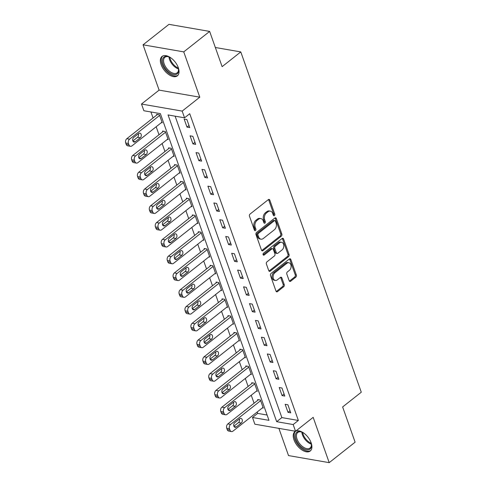 <?xml version="1.0" encoding="UTF-8"?>
<svg xmlns="http://www.w3.org/2000/svg" width="487" height="487" viewBox="0 0 487 487"><rect width="100%" height="100%" fill="white"/><g stroke="black" fill="none" stroke-linecap="round" stroke-linejoin="round"><path stroke-width="0.73" d="M274.388 215.625A1.09 0.773 99.9 0 0 274.771 214.14L269.816 200.145A1.552 1.102 99.9 0 0 269.067 199.414A1.552 1.102 99.9 0 0 268.331 199.627L250.026 214.091A1.552 1.102 99.9 0 0 249.478 216.21L254.433 230.211A1.09 0.773 99.9 0 0 254.963 230.722A1.09 0.773 99.9 0 0 255.474 230.57A1.09 0.773 99.9 0 0 255.858 229.085L255.218 227.277A4.973 3.531 99.9 0 1 256.978 220.489L258.506 219.284A4.973 3.531 99.9 0 1 260.849 218.596A4.973 3.531 99.9 0 1 263.248 220.928L263.893 222.742A1.09 0.773 99.9 0 0 264.417 223.247A1.09 0.773 99.9 0 0 264.928 223.101A1.09 0.773 99.9 0 0 265.318 221.615L264.672 219.801A4.973 3.531 99.9 0 1 266.438 213.014L267.96 211.808A4.973 3.531 99.9 0 1 270.303 211.127A4.973 3.531 99.9 0 1 272.708 213.458L273.353 215.266A1.09 0.773 99.9 0 0 273.877 215.778A1.09 0.773 99.9 0 0 274.388 215.625M273.384 215.351A1.09 0.773 99.9 0 0 273.676 213.951L268.714 199.95A1.552 1.102 99.9 0 0 268.477 199.53M254.47 230.296A1.09 0.773 99.9 0 0 254.756 228.896L254.117 227.082L255.218 227.277M263.924 222.821A1.09 0.773 99.9 0 0 264.216 221.427L263.577 219.613L264.672 219.801M295.499 431.251A12.352 6.824 -128.3 0 0 294.909 431.634A12.352 6.824 -128.3 0 0 293.99 439.84A12.352 6.824 -128.3 0 0 301.623 449.744A12.352 6.824 -128.3 0 0 310.225 451.023A12.352 6.824 -128.3 0 0 311.144 442.817A12.352 6.824 -128.3 0 0 295.658 431.172M178.279 67.626A12.352 6.824 -128.3 0 0 170.645 57.716A12.352 6.824 -128.3 0 0 162.043 56.437A12.352 6.824 -128.3 0 0 161.124 64.643A12.352 6.824 -128.3 0 0 168.764 74.554A12.352 6.824 -128.3 0 0 177.359 75.826A12.352 6.824 -128.3 0 0 178.279 67.626M289.175 280.713A1.552 1.102 99.9 0 0 289.923 281.443A1.552 1.102 99.9 0 0 290.654 281.23L295.792 277.17A1.552 1.102 99.9 0 0 296.346 275.052L290.836 259.504A1.552 1.102 99.9 0 0 290.088 258.774A1.552 1.102 99.9 0 0 289.351 258.987L271.046 273.45A1.552 1.102 99.9 0 0 270.498 275.575L276.001 291.123A1.552 1.102 99.9 0 0 276.756 291.847A1.552 1.102 99.9 0 0 277.487 291.634L283.69 286.733A1.552 1.102 99.9 0 0 284.238 284.615L281.882 277.955A1.552 1.102 99.9 0 0 281.133 277.231A1.552 1.102 99.9 0 0 280.402 277.444L277.322 279.873A4.158 2.952 99.9 0 1 275.362 280.445A4.158 2.952 99.9 0 1 273.097 277.219A4.158 2.952 99.9 0 1 274.826 272.823L286.88 263.303A4.158 2.952 99.9 0 1 288.84 262.73A4.158 2.952 99.9 0 1 291.104 265.957A4.158 2.952 99.9 0 1 289.375 270.352L287.367 271.941A1.552 1.102 99.9 0 0 286.819 274.059L289.175 280.713M293.174 424.548L295.548 431.263L254.865 424.195L252.491 417.481L268.982 420.348L160.363 113.611L143.872 110.75L141.492 104.035L182.175 111.103L184.555 117.811L168.058 114.95L276.677 421.681L293.174 424.548L298.354 420.458L189.735 113.721L184.555 117.811M209.647 31.418L183.745 51.878L143.062 44.816L168.965 24.35L209.647 31.418L222.127 66.652L240.779 51.92L361.281 392.212L342.629 406.949L355.108 442.184L329.206 462.65L313.165 417.347L295.548 431.263A12.272 6.775 -128.3 0 0 294.872 439.195A12.272 6.775 -128.3 0 0 310.809 450.451M143.062 44.816L159.109 90.119L199.792 97.187L183.745 51.878M199.792 97.187L182.175 111.103M281.279 236.195A1.552 1.102 99.9 0 0 281.833 234.07L276.324 218.523A1.552 1.102 99.9 0 0 275.575 217.799A1.552 1.102 99.9 0 0 274.845 218.012L256.533 232.469A1.552 1.102 99.9 0 0 255.985 234.594L261.489 250.141A1.552 1.102 99.9 0 0 262.243 250.872A1.552 1.102 99.9 0 0 262.974 250.653L281.279 236.195L280.183 236A1.552 1.102 99.9 0 0 280.731 233.882L275.228 218.334A1.552 1.102 99.9 0 0 274.991 217.908M283.58 239.014L289.089 254.561A1.552 1.102 99.9 0 1 288.535 256.686L270.23 271.143A1.552 1.102 99.9 0 1 269.5 271.356A1.552 1.102 99.9 0 1 268.745 270.632L266.389 263.978A1.552 1.102 99.9 0 1 266.943 261.854L274.364 255.992A1.552 1.102 99.9 0 0 274.918 253.867L273.353 249.454A1.552 1.102 99.9 0 0 272.604 248.729A1.552 1.102 99.9 0 0 271.868 248.942L264.143 255.048A1.09 0.773 99.9 0 1 263.625 255.2A1.09 0.773 99.9 0 1 263.035 254.354A1.09 0.773 99.9 0 1 263.485 253.203L282.095 238.502A1.552 1.102 99.9 0 1 282.831 238.283A1.552 1.102 99.9 0 1 283.58 239.014L282.484 238.825L287.987 254.372L289.089 254.561M278.887 428.365L288.523 455.582L329.206 462.65M175.125 116.174L281.857 417.59L298.354 420.458M184.141 119.047L186.99 127.101L189.741 127.582L186.886 119.528L184.141 119.047M190.082 135.83L192.931 143.884L195.683 144.359L192.828 136.305L190.082 135.83M196.024 152.608L198.873 160.661L201.624 161.136L198.769 153.082L196.024 152.608M201.965 169.385L204.814 177.438L207.565 177.919L204.71 169.866L201.965 169.385M207.906 186.168L210.761 194.222L213.507 194.697L210.658 186.643L207.906 186.168M213.848 202.945L216.703 210.999L219.448 211.48L216.599 203.426L213.848 202.945M219.789 219.728L222.644 227.782L225.39 228.257L222.541 220.203L219.789 219.728M225.731 236.505L228.586 244.559L231.331 245.04L228.482 236.986L225.731 236.505M231.672 253.289L234.527 261.342L237.279 261.817L234.424 253.764L231.672 253.289M237.619 270.066L240.468 278.12L243.22 278.601L240.365 270.541L237.619 270.066M243.561 286.843L246.41 294.903L249.161 295.378L246.306 287.324L243.561 286.843M249.502 303.626L252.351 311.68L255.103 312.155L252.248 304.101L249.502 303.626M255.444 320.403L258.293 328.457L261.044 328.938L258.189 320.884L255.444 320.403M261.385 337.187L264.234 345.24L266.986 345.715L264.137 337.661L261.385 337.187M267.326 353.964L270.182 362.018L272.927 362.498L270.078 354.445L267.326 353.964M273.268 370.747L276.123 378.801L278.868 379.276L276.019 371.222L273.268 370.747M279.209 387.524L282.064 395.578L284.81 396.059L281.961 388.005L279.209 387.524M285.151 404.307L288.006 412.361L290.751 412.836L287.902 404.782L285.151 404.307M150.933 111.973L153.058 117.97M156.169 126.754L158.999 134.753M162.11 143.531L164.941 151.53M168.052 160.314L170.882 168.307M173.993 177.091L176.824 185.09M179.934 193.869L182.765 201.868M185.876 210.652L188.706 218.651M191.817 227.429L194.654 235.428M197.759 244.212L200.595 252.211M203.706 260.989L206.537 268.988M209.647 277.773L212.478 285.766M215.589 294.55L218.419 302.549M221.53 311.333L224.361 319.326M227.472 328.11L230.302 336.109M233.413 344.887L236.244 352.886M239.354 361.671L242.185 369.67M245.296 378.448L248.127 386.447M251.237 395.231L254.074 403.23M257.179 412.008L257.672 413.39L267.101 415.027M161.361 122.651L162.25 122.803L159.401 114.749L156.65 114.275L156.887 114.944M167.303 139.428L168.192 139.586L165.343 131.533L162.591 131.052L162.828 131.721M173.244 156.211L174.133 156.364L171.284 148.31L168.532 147.835L168.77 148.505M179.186 172.988L180.074 173.147L177.225 165.093L174.474 164.612L174.711 165.282M185.127 189.772L186.016 189.924L183.167 181.87L180.415 181.395L180.653 182.065M191.068 206.549L191.963 206.701L189.108 198.647L186.357 198.172L186.6 198.842M197.01 223.326L197.905 223.484L195.05 215.431L192.304 214.95L192.542 215.625M202.951 240.109L203.846 240.261L200.991 232.208L198.246 231.733L198.483 232.402M208.893 256.886L209.787 257.045L206.932 248.991L204.187 248.51L204.424 249.186M214.84 273.67L215.729 273.822L212.874 265.768L210.128 265.293L210.366 265.963M220.781 290.447L221.67 290.605L218.821 282.551L216.07 282.07L216.307 282.74M226.723 307.23L227.612 307.382L224.763 299.328L222.011 298.854L222.249 299.523M232.664 324.007L233.553 324.165L230.704 316.106L227.953 315.631L228.19 316.3M238.606 340.79L239.494 340.943L236.645 332.889L233.894 332.408L234.131 333.084M244.547 357.568L245.442 357.72L242.587 349.666L239.835 349.191L240.073 349.861M250.488 374.345L251.383 374.503L248.528 366.449L245.783 365.968L246.02 366.644M256.43 391.128L257.325 391.28L254.47 383.226L251.724 382.752L251.962 383.421M262.371 407.905L263.266 408.063L260.411 400.01L257.666 399.529L257.903 400.198M240.779 51.92L215.345 47.501M257.672 413.39L252.491 417.481M159.109 90.119L141.492 104.035M281.857 417.59L276.677 421.681M186.99 127.101L189.005 125.512M192.931 143.884L194.946 142.289M198.873 160.661L200.888 159.066M204.814 177.438L206.835 175.85M210.761 194.222L212.776 192.627M216.703 210.999L218.718 209.41M222.644 227.782L224.659 226.187M228.586 244.559L230.601 242.97M234.527 261.342L236.542 259.748M240.468 278.12L242.483 276.525M246.41 294.903L248.425 293.308M252.351 311.68L254.366 310.085M258.293 328.457L260.314 326.868M264.234 345.24L266.255 343.645M270.182 362.018L272.196 360.429M276.123 378.801L278.138 377.206M282.064 395.578L284.079 393.989M288.006 412.361L290.021 410.766M270.303 211.127L269.208 210.932A4.973 3.531 99.9 0 0 266.864 211.62L267.96 211.808M263.577 219.613A4.973 3.531 99.9 0 1 265.336 212.825L266.864 211.62M260.849 218.596L259.748 218.407A4.973 3.531 99.9 0 0 257.404 219.089L258.506 219.284M254.117 227.082A4.973 3.531 99.9 0 1 255.876 220.294L257.404 219.089M261.732 250.562A1.552 1.102 99.9 0 0 261.878 250.464L280.183 236M275.417 221.098A1.09 0.773 99.9 0 0 274.887 220.587A1.09 0.773 99.9 0 0 274.376 220.739L258.311 233.431A1.09 0.773 99.9 0 0 257.921 234.917L258.597 236.828A4.973 3.531 99.9 0 0 261.002 239.16A4.973 3.531 99.9 0 0 263.345 238.472L274.333 229.797A4.973 3.531 99.9 0 0 276.092 223.009L275.417 221.098M274.887 220.587L273.791 220.398A1.09 0.773 99.9 0 0 273.28 220.55L274.376 220.739M261.002 239.16L259.9 238.971A4.973 3.531 99.9 0 1 257.501 236.639L256.826 234.728A1.09 0.773 99.9 0 1 257.209 233.243L273.28 220.55M268.982 271.052A1.552 1.102 99.9 0 0 269.128 270.955L287.44 256.491A1.552 1.102 99.9 0 0 287.987 254.372M272.604 248.729L271.502 248.534A1.552 1.102 99.9 0 0 270.772 248.747L263.138 254.78M282.07 249.904A4.158 2.952 99.9 0 0 283.799 245.509A4.158 2.952 99.9 0 0 281.535 242.282A4.158 2.952 99.9 0 0 279.575 242.855L275.325 246.209A1.552 1.102 99.9 0 0 274.778 248.327L276.342 252.747A1.552 1.102 99.9 0 0 277.091 253.471A1.552 1.102 99.9 0 0 277.821 253.258L282.07 249.904M281.535 242.282L280.433 242.094A4.158 2.952 99.9 0 0 278.473 242.666L279.575 242.855M277.091 253.471L275.989 253.283A1.552 1.102 99.9 0 1 275.24 252.552L273.676 248.139A1.552 1.102 99.9 0 1 274.23 246.02L278.473 242.666M282.484 238.825A1.552 1.102 99.9 0 0 282.247 238.399M288.84 262.73L287.738 262.542A4.158 2.952 99.9 0 0 285.778 263.114L286.88 263.303M275.362 280.445L274.266 280.256A4.158 2.952 99.9 0 1 271.996 277.03A4.158 2.952 99.9 0 1 273.731 272.635L285.778 263.114M276.239 291.543A1.552 1.102 99.9 0 0 276.385 291.445L282.588 286.545A1.552 1.102 99.9 0 0 283.142 284.42L280.786 277.767A1.552 1.102 99.9 0 0 280.549 277.346M289.412 281.139A1.552 1.102 99.9 0 0 289.558 281.036L294.696 276.981A1.552 1.102 99.9 0 0 295.244 274.863L289.735 259.309A1.552 1.102 99.9 0 0 289.497 258.889M157.538 114.427L126.839 138.685A3.166 2.246 -80.1 0 0 125.719 143.008L126.194 144.347A3.166 2.246 -80.1 0 0 127.722 145.832L130.473 146.307A3.166 2.246 99.9 0 0 131.965 145.875L162.013 122.134M130.473 146.307A3.166 2.246 99.9 0 1 128.945 144.822L128.465 143.482A3.166 2.246 99.9 0 1 129.591 139.16L159.639 115.419M132.878 140.956L137.492 137.31A2.532 1.796 99.9 0 0 138.363 133.779M135.27 141.717L140.244 137.791A2.532 1.796 99.9 0 0 141.297 135.112A2.532 1.796 99.9 0 0 139.915 133.146A2.532 1.796 99.9 0 0 138.722 133.493L133.748 137.419A2.532 1.796 99.9 0 0 132.689 140.098A2.532 1.796 99.9 0 0 134.071 142.064A2.532 1.796 99.9 0 0 135.27 141.717L133.067 141.333M163.48 131.21L132.781 155.463A3.166 2.246 -80.1 0 0 131.66 159.785L132.135 161.124A3.166 2.246 -80.1 0 0 133.663 162.609L136.415 163.09A3.166 2.246 99.9 0 0 137.906 162.652L167.954 138.911M136.415 163.09A3.166 2.246 99.9 0 1 134.887 161.605L134.412 160.26A3.166 2.246 99.9 0 1 135.532 155.937L165.58 132.202M138.819 157.733L143.434 154.093A2.532 1.796 99.9 0 0 144.304 150.556M141.212 158.494L146.185 154.568A2.532 1.796 99.9 0 0 147.238 151.889A2.532 1.796 99.9 0 0 145.857 149.923A2.532 1.796 99.9 0 0 144.663 150.27L139.69 154.202A2.532 1.796 99.9 0 0 138.631 156.881A2.532 1.796 99.9 0 0 140.019 158.847A2.532 1.796 99.9 0 0 141.212 158.494L139.008 158.117M169.427 147.987L138.722 172.24A3.166 2.246 -80.1 0 0 137.602 176.562L138.077 177.907A3.166 2.246 -80.1 0 0 139.611 179.393L142.356 179.867A3.166 2.246 99.9 0 0 143.848 179.429L173.896 155.694M142.356 179.867A3.166 2.246 99.9 0 1 140.828 178.382L140.353 177.043A3.166 2.246 99.9 0 1 141.474 172.721L171.521 148.979M144.761 174.516L149.375 170.87A2.532 1.796 99.9 0 0 150.246 167.333M147.153 175.277L152.127 171.345A2.532 1.796 99.9 0 0 153.18 168.666A2.532 1.796 99.9 0 0 151.798 166.7A2.532 1.796 99.9 0 0 150.605 167.053L145.631 170.98A2.532 1.796 99.9 0 0 144.578 173.658A2.532 1.796 99.9 0 0 145.96 175.624A2.532 1.796 99.9 0 0 147.153 175.277L144.949 174.894M175.369 164.77L144.663 189.023A3.166 2.246 -80.1 0 0 143.543 193.345L144.018 194.684A3.166 2.246 -80.1 0 0 145.552 196.17L148.298 196.651A3.166 2.246 99.9 0 0 149.789 196.212L179.837 172.471M148.298 196.651A3.166 2.246 99.9 0 1 146.77 195.165L146.295 193.82A3.166 2.246 99.9 0 1 147.415 189.498L177.463 165.763M150.702 191.294L155.316 187.647A2.532 1.796 99.9 0 0 156.187 184.116M153.095 192.055L158.068 188.128A2.532 1.796 99.9 0 0 159.121 185.45A2.532 1.796 99.9 0 0 157.739 183.483A2.532 1.796 99.9 0 0 156.546 183.83L151.573 187.763A2.532 1.796 99.9 0 0 150.52 190.441A2.532 1.796 99.9 0 0 151.901 192.408A2.532 1.796 99.9 0 0 153.095 192.055L150.891 191.677M181.31 181.548L150.611 205.8A3.166 2.246 -80.1 0 0 149.485 210.122L149.959 211.468A3.166 2.246 -80.1 0 0 151.494 212.953L154.239 213.428A3.166 2.246 99.9 0 0 155.737 212.989L185.778 189.254M154.239 213.428A3.166 2.246 99.9 0 1 152.711 211.942L152.236 210.603A3.166 2.246 99.9 0 1 153.356 206.281L183.404 182.54M156.644 208.077L161.258 204.43A2.532 1.796 99.9 0 0 162.128 200.894M159.036 208.838L164.009 204.905A2.532 1.796 99.9 0 0 165.063 202.227A2.532 1.796 99.9 0 0 163.681 200.26A2.532 1.796 99.9 0 0 162.488 200.614L157.514 204.54A2.532 1.796 99.9 0 0 156.461 207.218A2.532 1.796 99.9 0 0 157.843 209.185A2.532 1.796 99.9 0 0 159.036 208.838L156.832 208.454M177.974 66.829A10.69 5.905 51.7 0 1 178.565 69.337A10.69 5.905 51.7 0 1 169.598 72.679A10.69 5.905 51.7 0 1 162.463 61.179A10.69 5.905 51.7 0 1 168.636 56.772A10.69 5.905 51.7 0 1 170.943 57.923M168.971 56.9A9.898 5.467 -128.3 0 0 164.91 57.302A9.898 5.467 -128.3 0 0 170.188 71.741A9.898 5.467 -128.3 0 0 177.189 72.837A9.898 5.467 -128.3 0 0 178.516 68.984A9.898 5.467 51.7 0 1 175.588 67.474A9.898 5.467 51.7 0 1 168.977 56.9M162.731 56.005A12.272 6.775 -128.3 0 0 169.464 73.75A12.272 6.775 -128.3 0 0 177.944 75.26M310.84 442.026A10.69 5.905 51.7 0 1 311.43 444.534A10.69 5.905 51.7 0 1 305.483 449.452A10.69 5.905 51.7 0 1 295.974 439.384A10.69 5.905 51.7 0 1 301.502 431.969A10.69 5.905 51.7 0 1 303.803 433.12M297.04 439.073A9.898 5.467 -128.3 0 0 303.158 447.011A9.898 5.467 -128.3 0 0 310.049 448.034A9.898 5.467 -128.3 0 0 311.382 444.181A9.898 5.467 51.7 0 1 302.439 434.806A9.898 5.467 51.7 0 1 301.843 432.097A9.898 5.467 -128.3 0 0 297.776 432.499A9.898 5.467 -128.3 0 0 297.04 439.073M187.252 198.325L156.552 222.583A3.166 2.246 -80.1 0 0 155.426 226.905L155.907 228.245A3.166 2.246 -80.1 0 0 157.435 229.73L160.18 230.205A3.166 2.246 99.9 0 0 161.678 229.773L191.726 206.031M160.18 230.205A3.166 2.246 99.9 0 1 158.652 228.726L158.178 227.38A3.166 2.246 99.9 0 1 159.298 223.058L189.346 199.323M162.591 224.854L167.205 221.208A2.532 1.796 99.9 0 0 168.07 217.677M164.977 225.615L169.951 221.688A2.532 1.796 99.9 0 0 171.004 219.01A2.532 1.796 99.9 0 0 169.622 217.044A2.532 1.796 99.9 0 0 168.429 217.391L163.455 221.323A2.532 1.796 99.9 0 0 162.402 224.002A2.532 1.796 99.9 0 0 163.784 225.968A2.532 1.796 99.9 0 0 164.977 225.615L162.78 225.231M193.193 215.108L162.494 239.361A3.166 2.246 -80.1 0 0 161.374 243.683L161.848 245.028A3.166 2.246 -80.1 0 0 163.376 246.507L166.128 246.988A3.166 2.246 99.9 0 0 167.619 246.55L197.667 222.815M166.128 246.988A3.166 2.246 99.9 0 1 164.594 245.503L164.119 244.164A3.166 2.246 99.9 0 1 165.239 239.841L195.287 216.1M168.532 241.637L173.147 237.991A2.532 1.796 99.9 0 0 174.011 234.454M170.919 242.398L175.892 238.466A2.532 1.796 99.9 0 0 176.951 235.787A2.532 1.796 99.9 0 0 175.563 233.821A2.532 1.796 99.9 0 0 174.37 234.174L169.397 238.1A2.532 1.796 99.9 0 0 168.344 240.779A2.532 1.796 99.9 0 0 169.726 242.745A2.532 1.796 99.9 0 0 170.919 242.398L168.721 242.015M199.134 231.885L168.435 256.144A3.166 2.246 -80.1 0 0 167.315 260.466L167.79 261.805A3.166 2.246 -80.1 0 0 169.318 263.29L172.069 263.765A3.166 2.246 99.9 0 0 173.561 263.333L203.609 239.592M172.069 263.765A3.166 2.246 99.9 0 1 170.535 262.286L170.06 260.941A3.166 2.246 99.9 0 1 171.18 256.619L201.228 232.883M174.474 258.414L179.088 254.768A2.532 1.796 99.9 0 0 179.953 251.237M176.86 259.175L181.834 255.249A2.532 1.796 99.9 0 0 182.893 252.57A2.532 1.796 99.9 0 0 181.511 250.604A2.532 1.796 99.9 0 0 180.312 250.951L175.338 254.878A2.532 1.796 99.9 0 0 174.285 257.556A2.532 1.796 99.9 0 0 175.667 259.522A2.532 1.796 99.9 0 0 176.86 259.175L174.663 258.792M205.076 248.668L174.376 272.921A3.166 2.246 -80.1 0 0 173.256 277.243L173.731 278.588A3.166 2.246 -80.1 0 0 175.259 280.068L178.011 280.549A3.166 2.246 99.9 0 0 179.502 280.11L209.55 256.375M178.011 280.549A3.166 2.246 99.9 0 1 176.477 279.063L176.002 277.718A3.166 2.246 99.9 0 1 177.128 273.396L207.17 249.661M180.415 275.192L185.03 271.551A2.532 1.796 99.9 0 0 185.9 268.014M182.802 275.959L187.775 272.026A2.532 1.796 99.9 0 0 188.834 269.348A2.532 1.796 99.9 0 0 187.452 267.381A2.532 1.796 99.9 0 0 186.259 267.728L181.286 271.661A2.532 1.796 99.9 0 0 180.227 274.339A2.532 1.796 99.9 0 0 181.608 276.306A2.532 1.796 99.9 0 0 182.802 275.959L180.604 275.575M211.017 265.445L180.318 289.698A3.166 2.246 -80.1 0 0 179.198 294.02L179.673 295.365A3.166 2.246 -80.1 0 0 181.201 296.851L183.952 297.326A3.166 2.246 99.9 0 0 185.444 296.887L215.491 273.152M183.952 297.326A3.166 2.246 99.9 0 1 182.418 295.84L181.943 294.501A3.166 2.246 99.9 0 1 183.069 290.179L213.117 266.438M186.357 291.975L190.971 288.328A2.532 1.796 99.9 0 0 191.841 284.792M188.749 292.736L193.716 288.809A2.532 1.796 99.9 0 0 194.776 286.131A2.532 1.796 99.9 0 0 193.394 284.165A2.532 1.796 99.9 0 0 192.201 284.511L187.227 288.438A2.532 1.796 99.9 0 0 186.168 291.116A2.532 1.796 99.9 0 0 187.55 293.083A2.532 1.796 99.9 0 0 188.749 292.736L186.545 292.352M216.958 282.229L186.259 306.481A3.166 2.246 -80.1 0 0 185.139 310.803L185.614 312.143A3.166 2.246 -80.1 0 0 187.142 313.628L189.893 314.109A3.166 2.246 99.9 0 0 191.385 313.671L221.433 289.929M189.893 314.109A3.166 2.246 99.9 0 1 188.366 312.624L187.891 311.278A3.166 2.246 99.9 0 1 189.011 306.956L219.059 283.221M192.298 308.752L196.912 305.112A2.532 1.796 99.9 0 0 197.783 301.575M194.69 309.513L199.664 305.586A2.532 1.796 99.9 0 0 200.717 302.908A2.532 1.796 99.9 0 0 199.335 300.942A2.532 1.796 99.9 0 0 198.142 301.289L193.169 305.221A2.532 1.796 99.9 0 0 192.109 307.9A2.532 1.796 99.9 0 0 193.491 309.866A2.532 1.796 99.9 0 0 194.69 309.513L192.487 309.135M222.906 299.006L192.201 323.258A3.166 2.246 -80.1 0 0 191.081 327.581L191.555 328.926A3.166 2.246 -80.1 0 0 193.089 330.411L195.835 330.886A3.166 2.246 99.9 0 0 197.326 330.448L227.374 306.713M195.835 330.886A3.166 2.246 99.9 0 1 194.307 329.401L193.832 328.061A3.166 2.246 99.9 0 1 194.952 323.739L225 299.998M198.239 325.535L202.854 321.889A2.532 1.796 99.9 0 0 203.724 318.352M200.632 326.296L205.605 322.364A2.532 1.796 99.9 0 0 206.658 319.685A2.532 1.796 99.9 0 0 205.277 317.719A2.532 1.796 99.9 0 0 204.083 318.072L199.11 321.998A2.532 1.796 99.9 0 0 198.057 324.677A2.532 1.796 99.9 0 0 199.439 326.643A2.532 1.796 99.9 0 0 200.632 326.296L198.428 325.913M228.847 315.783L198.142 340.042A3.166 2.246 -80.1 0 0 197.022 344.364L197.497 345.703A3.166 2.246 -80.1 0 0 199.031 347.188L201.776 347.663A3.166 2.246 99.9 0 0 203.268 347.231L233.316 323.49M201.776 347.663A3.166 2.246 99.9 0 1 200.248 346.184L199.773 344.839A3.166 2.246 99.9 0 1 200.894 340.516L230.941 316.781M204.181 342.312L208.795 338.666A2.532 1.796 99.9 0 0 209.666 335.135M206.573 343.073L211.547 339.147A2.532 1.796 99.9 0 0 212.6 336.468A2.532 1.796 99.9 0 0 211.218 334.502A2.532 1.796 99.9 0 0 210.025 334.849L205.051 338.782A2.532 1.796 99.9 0 0 203.998 341.46A2.532 1.796 99.9 0 0 205.38 343.426A2.532 1.796 99.9 0 0 206.573 343.073L204.37 342.69M234.789 332.566L204.083 356.819A3.166 2.246 -80.1 0 0 202.963 361.141L203.438 362.486A3.166 2.246 -80.1 0 0 204.972 363.966L207.718 364.446A3.166 2.246 99.9 0 0 209.215 364.008L239.257 340.273M207.718 364.446A3.166 2.246 99.9 0 1 206.19 362.961L205.715 361.622A3.166 2.246 99.9 0 1 206.835 357.3L236.883 333.558M210.122 359.096L214.737 355.449A2.532 1.796 99.9 0 0 215.607 351.912M212.515 359.856L217.488 355.924A2.532 1.796 99.9 0 0 218.541 353.245A2.532 1.796 99.9 0 0 217.159 351.279A2.532 1.796 99.9 0 0 215.966 351.632L210.993 355.559A2.532 1.796 99.9 0 0 209.94 358.237A2.532 1.796 99.9 0 0 211.321 360.203A2.532 1.796 99.9 0 0 212.515 359.856L210.311 359.473M240.73 349.343L210.031 373.602A3.166 2.246 -80.1 0 0 208.905 377.924L209.38 379.263A3.166 2.246 -80.1 0 0 210.914 380.749L213.659 381.224A3.166 2.246 99.9 0 0 215.157 380.791L245.198 357.05M213.659 381.224A3.166 2.246 99.9 0 1 212.131 379.744L211.656 378.399A3.166 2.246 99.9 0 1 212.776 374.077L242.824 350.342M216.064 375.873L220.678 372.226A2.532 1.796 99.9 0 0 221.548 368.696M218.456 376.634L223.43 372.707A2.532 1.796 99.9 0 0 224.483 370.029A2.532 1.796 99.9 0 0 223.101 368.062A2.532 1.796 99.9 0 0 221.908 368.409L216.934 372.336A2.532 1.796 99.9 0 0 215.881 375.014A2.532 1.796 99.9 0 0 217.263 376.981A2.532 1.796 99.9 0 0 218.456 376.634L216.258 376.25M246.672 366.127L215.972 390.379A3.166 2.246 -80.1 0 0 214.846 394.701L215.327 396.047A3.166 2.246 -80.1 0 0 216.855 397.526L219.6 398.007A3.166 2.246 99.9 0 0 221.098 397.569L251.146 373.833M219.6 398.007A3.166 2.246 99.9 0 1 218.073 396.521L217.598 395.176A3.166 2.246 99.9 0 1 218.718 390.86L248.766 367.119M222.011 392.656L226.625 389.01A2.532 1.796 99.9 0 0 227.49 385.473M224.397 393.417L229.371 389.484A2.532 1.796 99.9 0 0 230.424 386.806A2.532 1.796 99.9 0 0 229.042 384.84A2.532 1.796 99.9 0 0 227.849 385.187L222.876 389.119A2.532 1.796 99.9 0 0 221.822 391.798A2.532 1.796 99.9 0 0 223.204 393.764A2.532 1.796 99.9 0 0 224.397 393.417L222.2 393.033M252.613 382.904L221.914 407.162A3.166 2.246 -80.1 0 0 220.794 411.478L221.268 412.824A3.166 2.246 -80.1 0 0 222.796 414.309L225.548 414.784A3.166 2.246 99.9 0 0 227.039 414.352L257.087 390.611M225.548 414.784A3.166 2.246 99.9 0 1 224.014 413.299L223.539 411.959A3.166 2.246 99.9 0 1 224.659 407.637L254.707 383.896M227.953 409.433L232.567 405.787A2.532 1.796 99.9 0 0 233.431 402.256M230.339 410.194L235.312 406.268A2.532 1.796 99.9 0 0 236.372 403.589A2.532 1.796 99.9 0 0 234.99 401.623A2.532 1.796 99.9 0 0 233.79 401.97L228.817 405.896A2.532 1.796 99.9 0 0 227.764 408.575A2.532 1.796 99.9 0 0 229.146 410.541A2.532 1.796 99.9 0 0 230.339 410.194L228.141 409.811M258.554 399.687L227.855 423.94A3.166 2.246 -80.1 0 0 226.735 428.262L227.21 429.601A3.166 2.246 -80.1 0 0 228.738 431.086L231.489 431.567A3.166 2.246 99.9 0 0 232.981 431.129L263.029 407.388M231.489 431.567A3.166 2.246 99.9 0 1 229.955 430.082L229.48 428.737A3.166 2.246 99.9 0 1 230.601 424.414L260.648 400.679M233.894 426.21L238.508 422.57A2.532 1.796 99.9 0 0 239.373 419.033M236.28 426.971L241.254 423.045A2.532 1.796 99.9 0 0 242.313 420.366A2.532 1.796 99.9 0 0 240.931 418.4A2.532 1.796 99.9 0 0 239.732 418.747L234.758 422.679A2.532 1.796 99.9 0 0 233.705 425.358A2.532 1.796 99.9 0 0 235.087 427.324A2.532 1.796 99.9 0 0 236.28 426.971L234.083 426.594M273.676 213.951L274.771 214.14M254.756 228.896L255.858 229.085M264.216 221.427L265.318 221.615M265.336 212.825L266.438 213.014M255.876 220.294L256.978 220.489M268.714 199.95L269.816 200.145M261.878 250.464L262.974 250.653M275.228 218.334L276.324 218.523M280.731 233.882L281.833 234.07M257.209 233.243L258.311 233.431M256.826 234.728L257.921 234.917M257.501 236.639L258.597 236.828M287.44 256.491L288.535 256.686M269.128 270.955L270.23 271.143M270.772 248.747L271.868 248.942M263.193 254.884L264.143 255.048M274.23 246.02L275.325 246.209M273.676 248.139L274.778 248.327M275.24 252.552L276.342 252.747M273.731 272.635L274.826 272.823M280.786 277.767L281.882 277.955M283.142 284.42L284.238 284.615M282.588 286.545L283.69 286.733M276.385 291.445L277.487 291.634M289.735 259.309L290.836 259.504M295.244 274.863L296.346 275.052M294.696 276.981L295.792 277.17M289.558 281.036L290.654 281.23M129.591 139.16L126.839 138.685M128.465 143.482L125.719 143.008M128.945 144.822L126.194 144.347M137.492 137.31L140.244 137.791M135.532 155.937L132.781 155.463M134.412 160.26L131.66 159.785M134.887 161.605L132.135 161.124M143.434 154.093L146.185 154.568M141.474 172.721L138.722 172.24M140.353 177.043L137.602 176.562M140.828 178.382L138.077 177.907M149.375 170.87L152.127 171.345M147.415 189.498L144.663 189.023M146.295 193.82L143.543 193.345M146.77 195.165L144.018 194.684M155.316 187.647L158.068 188.128M153.356 206.281L150.611 205.8M152.236 210.603L149.485 210.122M152.711 211.942L149.959 211.468M161.258 204.43L164.009 204.905M169.811 57.277A9.576 5.29 -128.3 0 0 176.124 66.853A9.576 5.29 -128.3 0 0 178.345 68.077M302.677 432.474A9.576 5.29 -128.3 0 0 303.176 434.441A9.576 5.29 -128.3 0 0 311.205 443.273M159.298 223.058L156.552 222.583M158.178 227.38L155.426 226.905M158.652 228.726L155.907 228.245M167.205 221.208L169.951 221.688M165.239 239.841L162.494 239.361M164.119 244.164L161.374 243.683M164.594 245.503L161.848 245.028M173.147 237.991L175.892 238.466M171.18 256.619L168.435 256.144M170.06 260.941L167.315 260.466M170.535 262.286L167.79 261.805M179.088 254.768L181.834 255.249M177.128 273.396L174.376 272.921M176.002 277.718L173.256 277.243M176.477 279.063L173.731 278.588M185.03 271.551L187.775 272.026M183.069 290.179L180.318 289.698M181.943 294.501L179.198 294.02M182.418 295.84L179.673 295.365M190.971 288.328L193.716 288.809M189.011 306.956L186.259 306.481M187.891 311.278L185.139 310.803M188.366 312.624L185.614 312.143M196.912 305.112L199.664 305.586M194.952 323.739L192.201 323.258M193.832 328.061L191.081 327.581M194.307 329.401L191.555 328.926M202.854 321.889L205.605 322.364M200.894 340.516L198.142 340.042M199.773 344.839L197.022 344.364M200.248 346.184L197.497 345.703M208.795 338.666L211.547 339.147M206.835 357.3L204.083 356.819M205.715 361.622L202.963 361.141M206.19 362.961L203.438 362.486M214.737 355.449L217.488 355.924M212.776 374.077L210.031 373.602M211.656 378.399L208.905 377.924M212.131 379.744L209.38 379.263M220.678 372.226L223.43 372.707M218.718 390.86L215.972 390.379M217.598 395.176L214.846 394.701M218.073 396.521L215.327 396.047M226.625 389.01L229.371 389.484M224.659 407.637L221.914 407.162M223.539 411.959L220.794 411.478M224.014 413.299L221.268 412.824M232.567 405.787L235.312 406.268M230.601 424.414L227.855 423.94M229.48 428.737L226.735 428.262M229.955 430.082L227.21 429.601M238.508 422.57L241.254 423.045"/></g></svg>
